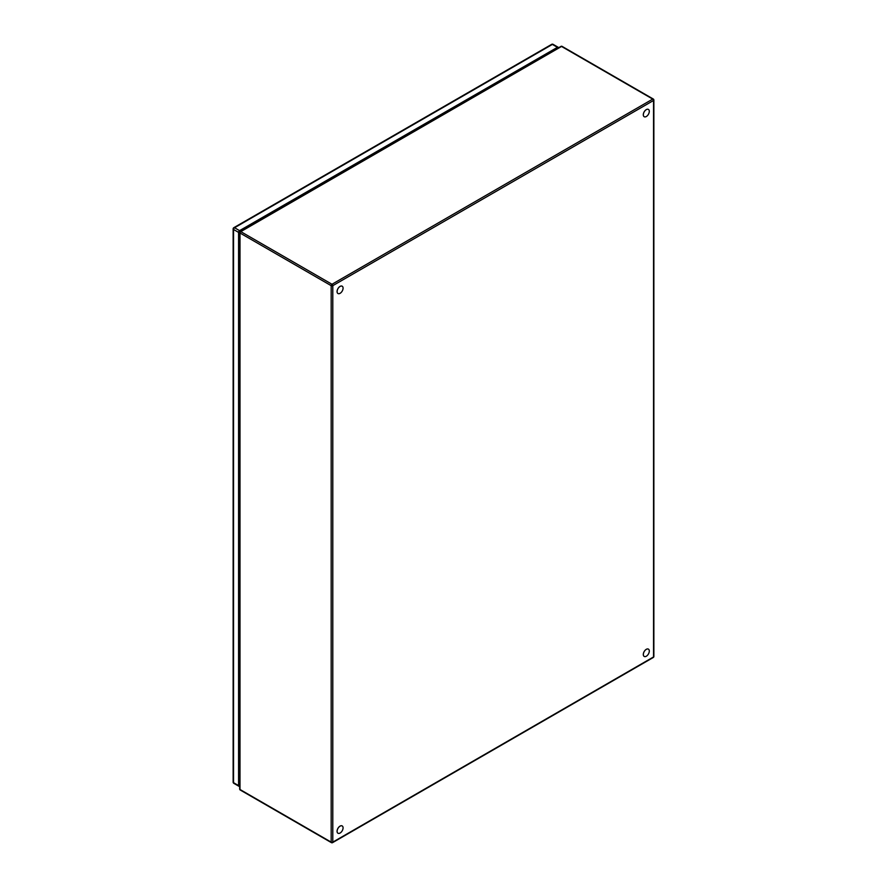 <?xml version="1.0" encoding="UTF-8"?>
<svg xmlns="http://www.w3.org/2000/svg" width="887" height="887" viewBox="0 0 887 887"><rect width="100%" height="100%" fill="white"/><g stroke="black" fill="none" stroke-linecap="round" stroke-linejoin="round"><path stroke-width="1.33" d="M342.194 286.224A4.213 2.439 -60 0 1 343.036 288.718A4.213 2.439 -60 0 1 341.007 292.621A4.213 2.439 -60 0 1 337.98 293.53A4.213 2.439 -60 0 1 337.149 291.036A4.213 2.439 -60 0 1 339.167 287.133A4.213 2.439 -60 0 1 342.194 286.224L342.16 286.202A4.213 2.439 120 0 0 342.16 286.202A4.213 2.439 120 0 0 339.122 287.111A4.213 2.439 120 0 0 337.104 291.014A4.213 2.439 120 0 0 337.936 293.508A4.213 2.439 120 0 0 337.958 293.519M648.408 109.411A4.213 2.439 120 0 0 648.386 109.4A4.213 2.439 120 0 0 643.53 113.325A4.213 2.439 120 0 0 644.173 116.707A4.213 2.439 120 0 0 644.195 116.718L644.206 116.729A4.213 2.439 -60 0 1 643.563 113.348A4.213 2.439 -60 0 1 648.43 109.423A4.213 2.439 -60 0 1 649.073 112.804A4.213 2.439 -60 0 1 644.206 116.729M342.194 825.941L342.16 825.919A4.213 2.439 120 0 0 342.16 825.919A4.213 2.439 120 0 0 337.293 829.833A4.213 2.439 120 0 0 337.936 833.215A4.213 2.439 120 0 0 337.958 833.226L337.98 833.237A4.213 2.439 -60 0 1 337.337 829.866A4.213 2.439 -60 0 1 342.194 825.941A4.213 2.439 -60 0 1 342.848 829.323A4.213 2.439 -60 0 1 337.98 833.237M648.43 649.14L648.386 649.118A4.213 2.439 120 0 0 648.386 649.118A4.213 2.439 120 0 0 643.53 653.043A4.213 2.439 120 0 0 644.173 656.413A4.213 2.439 120 0 0 644.195 656.424A4.213 2.439 -60 0 1 643.563 653.065A4.213 2.439 -60 0 1 648.43 649.14A4.213 2.439 -60 0 1 649.073 652.522A4.213 2.439 -60 0 1 644.206 656.435L644.173 656.413M239.59 230.642L557.424 47.333A1.419 0.82 -60 0 1 558.134 47.255L553.1 44.35A1.419 0.82 120 0 0 552.39 44.417L234.556 227.737L239.59 230.642A1.419 0.82 -60 0 0 238.581 232.394L238.581 785.594A1.419 0.82 -60 0 0 238.88 786.248A1.419 0.82 -60 0 0 239.59 786.181L239.667 786.137M558.134 47.255A1.419 0.82 -60 0 1 558.433 47.865M239.667 785.438L239.191 231.574L557.823 48.208M239.667 742.563L239.667 770.481M239.667 246.264L239.667 274.183M239.667 464.167L239.667 492.085M240 789.485A1.142 0.654 120 0 0 240.233 790.007L331.416 842.65A1.142 0.654 -60 0 1 331.184 842.129A1.142 0.654 0 0 0 332.791 842.129L653.531 656.957L653.531 100.486A1.142 0.654 -120 0 0 652.721 99.089L561.538 46.446L240.809 231.629L331.993 284.272L652.721 99.089A1.142 0.654 -60 0 1 653.298 99.034L562.114 46.39A1.142 0.654 120 0 0 561.538 46.446A1.142 0.654 -120 0 0 560.972 46.39L240.233 231.562A1.142 0.654 60 0 1 240.809 231.629A1.142 0.654 120 0 0 240 233.015L240 789.485L331.184 842.129L331.184 285.669L240 233.015A1.142 0.654 180 0 1 239.667 232.56L239.667 789.02A1.142 0.654 0 0 0 240 789.485M653.531 99.555A1.142 0.654 180 0 1 653.531 100.486L332.791 285.669L332.791 842.129A1.142 0.654 60 0 1 332.558 842.65L653.298 657.478A1.142 0.654 -120 0 0 653.531 656.957A1.142 0.654 0 0 0 653.863 656.491L653.863 100.02A1.142 1.142 0 0 0 653.298 99.034M331.993 842.595A1.142 0.654 -60 0 1 331.416 842.65A1.142 1.142 0 0 0 332.558 842.65M331.184 285.669A1.142 0.654 -60 0 1 331.993 284.272A1.142 0.654 60 0 1 332.791 285.669A1.142 0.654 180 0 1 331.184 285.669M240 232.095A1.142 0.654 60 0 1 240.233 231.562A1.142 1.142 0 0 0 239.667 232.56M233.846 783.343A1.419 1.419 0 0 1 233.137 782.112A1.419 0.82 0 0 0 233.547 782.689A1.419 0.82 120 0 0 233.846 783.343L238.88 786.248M238.581 232.394L233.547 229.478A1.419 0.82 180 0 1 233.137 228.901L233.137 782.112M233.558 228.314A1.419 0.82 60 0 1 233.846 227.671A1.419 0.82 60 0 1 234.556 227.737A1.419 0.82 120 0 0 233.547 229.478L233.547 782.689L238.581 785.594M557.424 47.333L552.39 44.417A1.419 0.82 -120 0 0 551.681 44.35L233.846 227.671A1.419 1.419 0 0 0 233.137 228.901M239.667 789.02A1.142 1.142 0 0 0 240.233 790.007M653.298 657.478A1.142 1.142 0 0 0 653.863 656.491M562.114 46.39A1.142 1.142 0 0 0 560.972 46.39M553.1 44.35A1.419 1.419 0 0 0 551.681 44.35M239.667 278.662L239.191 277.964"/></g></svg>
